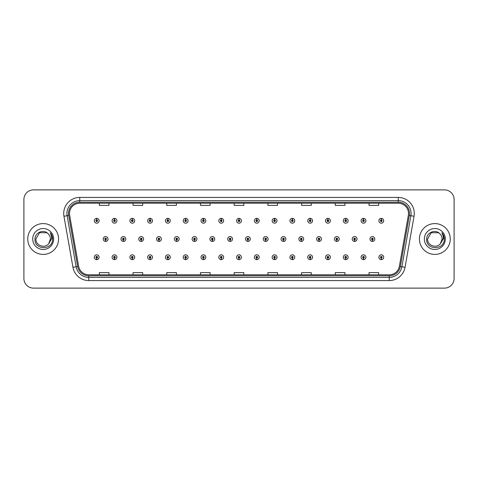 <?xml version="1.0" encoding="UTF-8"?>
<svg xmlns="http://www.w3.org/2000/svg" width="478" height="478" viewBox="0 0 478 478"><rect width="100%" height="100%" fill="white"/><g stroke="black" fill="none" stroke-linecap="round" stroke-linejoin="round"><path stroke-width="0.72" d="M114.463 258.036L114.391 259.644A2.408 2.408 0 0 0 114.606 259.644L114.535 258.036A0.801 0.801 0 0 0 115.3 257.236A0.801 0.801 0 0 0 114.499 256.435A0.801 0.801 0 0 0 113.698 257.236A0.801 0.801 0 0 0 114.463 258.036L114.487 257.558A0.323 0.323 0 0 1 114.176 257.236A0.323 0.323 0 0 1 114.499 256.913A0.323 0.323 0 0 1 114.822 257.236A0.323 0.323 0 0 1 114.511 257.558L114.535 258.036M132.251 258.036L132.179 259.644A2.408 2.408 0 0 0 132.388 259.644L132.322 258.036A0.801 0.801 0 0 0 133.087 257.236A0.801 0.801 0 0 0 132.287 256.435A0.801 0.801 0 0 0 131.48 257.236A0.801 0.801 0 0 0 132.251 258.036L132.269 257.558A0.323 0.323 0 0 1 131.964 257.236A0.323 0.323 0 0 1 132.287 256.913A0.323 0.323 0 0 1 132.603 257.236A0.323 0.323 0 0 1 132.298 257.558L132.322 258.036M150.038 258.036L149.967 259.644A2.408 2.408 0 0 0 150.176 259.644L150.104 258.036A0.801 0.801 0 0 0 150.875 257.236A0.801 0.801 0 0 0 150.068 256.435A0.801 0.801 0 0 0 149.267 257.236A0.801 0.801 0 0 0 150.038 258.036L150.056 257.558A0.323 0.323 0 0 1 149.751 257.236A0.323 0.323 0 0 1 150.068 256.913A0.323 0.323 0 0 1 150.391 257.236A0.323 0.323 0 0 1 150.086 257.558L150.104 258.036M167.82 258.036L167.754 259.644A2.408 2.408 0 0 0 167.963 259.644L167.892 258.036A0.801 0.801 0 0 0 168.656 257.236A0.801 0.801 0 0 0 167.856 256.435A0.801 0.801 0 0 0 167.055 257.236A0.801 0.801 0 0 0 167.82 258.036L167.844 257.558A0.323 0.323 0 0 1 167.533 257.236A0.323 0.323 0 0 1 167.856 256.913A0.323 0.323 0 0 1 168.178 257.236A0.323 0.323 0 0 1 167.868 257.558L167.892 258.036M185.607 258.036L185.536 259.644A2.408 2.408 0 0 0 185.745 259.644L185.679 258.036A0.801 0.801 0 0 0 186.444 257.236A0.801 0.801 0 0 0 185.643 256.435A0.801 0.801 0 0 0 184.843 257.236A0.801 0.801 0 0 0 185.607 258.036L185.631 257.558A0.323 0.323 0 0 1 185.321 257.236A0.323 0.323 0 0 1 185.643 256.913A0.323 0.323 0 0 1 185.966 257.236A0.323 0.323 0 0 1 185.655 257.558L185.679 258.036M203.395 258.036L203.323 259.644A2.408 2.408 0 0 0 203.532 259.644L203.461 258.036A0.801 0.801 0 0 0 204.231 257.236A0.801 0.801 0 0 0 203.431 256.435A0.801 0.801 0 0 0 202.624 257.236A0.801 0.801 0 0 0 203.395 258.036L203.413 257.558A0.323 0.323 0 0 1 203.108 257.236A0.323 0.323 0 0 1 203.431 256.913A0.323 0.323 0 0 1 203.748 257.236A0.323 0.323 0 0 1 203.443 257.558L203.461 258.036M221.177 258.036L221.111 259.644A2.408 2.408 0 0 0 221.32 259.644L221.248 258.036A0.801 0.801 0 0 0 222.019 257.236A0.801 0.801 0 0 0 221.212 256.435A0.801 0.801 0 0 0 220.412 257.236A0.801 0.801 0 0 0 221.177 258.036L221.2 257.558A0.323 0.323 0 0 1 220.896 257.236A0.323 0.323 0 0 1 221.212 256.913A0.323 0.323 0 0 1 221.535 257.236A0.323 0.323 0 0 1 221.23 257.558L221.248 258.036M238.964 258.036L238.892 259.644A2.408 2.408 0 0 0 239.108 259.644L239.036 258.036A0.801 0.801 0 0 0 239.801 257.236A0.801 0.801 0 0 0 239 256.435A0.801 0.801 0 0 0 238.199 257.236A0.801 0.801 0 0 0 238.964 258.036L238.988 257.558A0.323 0.323 0 0 1 238.677 257.236A0.323 0.323 0 0 1 239 256.913A0.323 0.323 0 0 1 239.323 257.236A0.323 0.323 0 0 1 239.012 257.558L239.036 258.036M256.752 258.036L256.68 259.644A2.408 2.408 0 0 0 256.889 259.644L256.823 258.036A0.801 0.801 0 0 0 257.588 257.236A0.801 0.801 0 0 0 256.788 256.435A0.801 0.801 0 0 0 255.981 257.236A0.801 0.801 0 0 0 256.752 258.036L256.77 257.558A0.323 0.323 0 0 1 256.465 257.236A0.323 0.323 0 0 1 256.788 256.913A0.323 0.323 0 0 1 257.104 257.236A0.323 0.323 0 0 1 256.8 257.558L256.823 258.036M274.539 258.036L274.468 259.644A2.408 2.408 0 0 0 274.677 259.644L274.605 258.036A0.801 0.801 0 0 0 275.376 257.236A0.801 0.801 0 0 0 274.569 256.435A0.801 0.801 0 0 0 273.769 257.236A0.801 0.801 0 0 0 274.539 258.036L274.557 257.558A0.323 0.323 0 0 1 274.252 257.236A0.323 0.323 0 0 1 274.569 256.913A0.323 0.323 0 0 1 274.892 257.236A0.323 0.323 0 0 1 274.587 257.558L274.605 258.036M292.321 258.036L292.255 259.644A2.408 2.408 0 0 0 292.464 259.644L292.393 258.036A0.801 0.801 0 0 0 293.157 257.236A0.801 0.801 0 0 0 292.357 256.435A0.801 0.801 0 0 0 291.556 257.236A0.801 0.801 0 0 0 292.321 258.036L292.345 257.558A0.323 0.323 0 0 1 292.034 257.236A0.323 0.323 0 0 1 292.357 256.913A0.323 0.323 0 0 1 292.679 257.236A0.323 0.323 0 0 1 292.369 257.558L292.393 258.036M310.108 258.036L310.037 259.644A2.408 2.408 0 0 0 310.246 259.644L310.18 258.036A0.801 0.801 0 0 0 310.945 257.236A0.801 0.801 0 0 0 310.144 256.435A0.801 0.801 0 0 0 309.344 257.236A0.801 0.801 0 0 0 310.108 258.036L310.132 257.558A0.323 0.323 0 0 1 309.822 257.236A0.323 0.323 0 0 1 310.144 256.913A0.323 0.323 0 0 1 310.467 257.236A0.323 0.323 0 0 1 310.156 257.558L310.18 258.036M327.896 258.036L327.824 259.644A2.408 2.408 0 0 0 328.033 259.644L327.962 258.036A0.801 0.801 0 0 0 328.733 257.236A0.801 0.801 0 0 0 327.932 256.435A0.801 0.801 0 0 0 327.125 257.236A0.801 0.801 0 0 0 327.896 258.036L327.914 257.558A0.323 0.323 0 0 1 327.609 257.236A0.323 0.323 0 0 1 327.932 256.913A0.323 0.323 0 0 1 328.249 257.236A0.323 0.323 0 0 1 327.944 257.558L327.962 258.036M345.678 258.036L345.612 259.644A2.408 2.408 0 0 0 345.821 259.644L345.749 258.036A0.801 0.801 0 0 0 346.52 257.236A0.801 0.801 0 0 0 345.714 256.435A0.801 0.801 0 0 0 344.913 257.236A0.801 0.801 0 0 0 345.678 258.036L345.702 257.558A0.323 0.323 0 0 1 345.397 257.236A0.323 0.323 0 0 1 345.714 256.913A0.323 0.323 0 0 1 346.036 257.236A0.323 0.323 0 0 1 345.731 257.558L345.749 258.036M363.465 258.036L363.394 259.644A2.408 2.408 0 0 0 363.609 259.644L363.537 258.036A0.801 0.801 0 0 0 364.302 257.236A0.801 0.801 0 0 0 363.501 256.435A0.801 0.801 0 0 0 362.7 257.236A0.801 0.801 0 0 0 363.465 258.036L363.489 257.558A0.323 0.323 0 0 1 363.178 257.236A0.323 0.323 0 0 1 363.501 256.913A0.323 0.323 0 0 1 363.824 257.236A0.323 0.323 0 0 1 363.513 257.558L363.537 258.036M381.253 258.036L381.181 259.644A2.408 2.408 0 0 0 381.39 259.644L381.325 258.036A0.801 0.801 0 0 0 382.089 257.236A0.801 0.801 0 0 0 381.289 256.435A0.801 0.801 0 0 0 380.482 257.236A0.801 0.801 0 0 0 381.253 258.036L381.271 257.558A0.323 0.323 0 0 1 380.966 257.236A0.323 0.323 0 0 1 381.289 256.913A0.323 0.323 0 0 1 381.605 257.236A0.323 0.323 0 0 1 381.301 257.558L381.325 258.036M96.676 258.036L96.61 259.644A2.408 2.408 0 0 0 96.819 259.644L96.747 258.036A0.801 0.801 0 0 0 97.518 257.236A0.801 0.801 0 0 0 96.711 256.435A0.801 0.801 0 0 0 95.911 257.236A0.801 0.801 0 0 0 96.676 258.036L96.699 257.558A0.323 0.323 0 0 1 96.395 257.236A0.323 0.323 0 0 1 96.711 256.913A0.323 0.323 0 0 1 97.034 257.236A0.323 0.323 0 0 1 96.729 257.558L96.747 258.036M123.354 239.801L123.288 241.408A2.408 2.408 0 0 0 123.497 241.408L123.426 239.801A0.801 0.801 0 0 0 124.196 239A0.801 0.801 0 0 0 123.39 238.199A0.801 0.801 0 0 0 122.589 239A0.801 0.801 0 0 0 123.354 239.801L123.378 239.323A0.323 0.323 0 0 1 123.073 239A0.323 0.323 0 0 1 123.39 238.677A0.323 0.323 0 0 1 123.712 239A0.323 0.323 0 0 1 123.408 239.323L123.426 239.801M141.141 239.801L141.07 241.408A2.408 2.408 0 0 0 141.285 241.408L141.213 239.801A0.801 0.801 0 0 0 141.978 239A0.801 0.801 0 0 0 141.177 238.199A0.801 0.801 0 0 0 140.377 239A0.801 0.801 0 0 0 141.141 239.801L141.165 239.323A0.323 0.323 0 0 1 140.855 239A0.323 0.323 0 0 1 141.177 238.677A0.323 0.323 0 0 1 141.5 239A0.323 0.323 0 0 1 141.189 239.323L141.213 239.801M158.929 239.801L158.857 241.408A2.408 2.408 0 0 0 159.066 241.408L159.001 239.801A0.801 0.801 0 0 0 159.766 239A0.801 0.801 0 0 0 158.965 238.199A0.801 0.801 0 0 0 158.158 239A0.801 0.801 0 0 0 158.929 239.801L158.947 239.323A0.323 0.323 0 0 1 158.642 239A0.323 0.323 0 0 1 158.965 238.677A0.323 0.323 0 0 1 159.288 239A0.323 0.323 0 0 1 158.977 239.323L159.001 239.801M176.717 239.801L176.645 241.408A2.408 2.408 0 0 0 176.854 241.408L176.782 239.801A0.801 0.801 0 0 0 177.553 239A0.801 0.801 0 0 0 176.746 238.199A0.801 0.801 0 0 0 175.946 239A0.801 0.801 0 0 0 176.717 239.801L176.735 239.323A0.323 0.323 0 0 1 176.43 239A0.323 0.323 0 0 1 176.746 238.677A0.323 0.323 0 0 1 177.069 239A0.323 0.323 0 0 1 176.764 239.323L176.782 239.801M194.498 239.801L194.432 241.408A2.408 2.408 0 0 0 194.642 241.408L194.57 239.801A0.801 0.801 0 0 0 195.341 239A0.801 0.801 0 0 0 194.534 238.199A0.801 0.801 0 0 0 193.733 239A0.801 0.801 0 0 0 194.498 239.801L194.522 239.323A0.323 0.323 0 0 1 194.211 239A0.323 0.323 0 0 1 194.534 238.677A0.323 0.323 0 0 1 194.857 239A0.323 0.323 0 0 1 194.552 239.323L194.57 239.801M212.286 239.801L212.214 241.408A2.408 2.408 0 0 0 212.429 241.408L212.357 239.801A0.801 0.801 0 0 0 213.122 239A0.801 0.801 0 0 0 212.322 238.199A0.801 0.801 0 0 0 211.521 239A0.801 0.801 0 0 0 212.286 239.801L212.31 239.323A0.323 0.323 0 0 1 211.999 239A0.323 0.323 0 0 1 212.322 238.677A0.323 0.323 0 0 1 212.644 239A0.323 0.323 0 0 1 212.334 239.323L212.357 239.801M230.073 239.801L230.002 241.408A2.408 2.408 0 0 0 230.211 241.408L230.145 239.801A0.801 0.801 0 0 0 230.91 239A0.801 0.801 0 0 0 230.109 238.199A0.801 0.801 0 0 0 229.303 239A0.801 0.801 0 0 0 230.073 239.801L230.091 239.323A0.323 0.323 0 0 1 229.787 239A0.323 0.323 0 0 1 230.109 238.677A0.323 0.323 0 0 1 230.426 239A0.323 0.323 0 0 1 230.121 239.323L230.145 239.801M247.855 239.801L247.789 241.408A2.408 2.408 0 0 0 247.998 241.408L247.927 239.801A0.801 0.801 0 0 0 248.697 239A0.801 0.801 0 0 0 247.891 238.199A0.801 0.801 0 0 0 247.09 239A0.801 0.801 0 0 0 247.855 239.801L247.879 239.323A0.323 0.323 0 0 1 247.574 239A0.323 0.323 0 0 1 247.891 238.677A0.323 0.323 0 0 1 248.213 239A0.323 0.323 0 0 1 247.909 239.323L247.927 239.801M265.643 239.801L265.571 241.408A2.408 2.408 0 0 0 265.786 241.408L265.714 239.801A0.801 0.801 0 0 0 266.479 239A0.801 0.801 0 0 0 265.678 238.199A0.801 0.801 0 0 0 264.878 239A0.801 0.801 0 0 0 265.643 239.801L265.666 239.323A0.323 0.323 0 0 1 265.356 239A0.323 0.323 0 0 1 265.678 238.677A0.323 0.323 0 0 1 266.001 239A0.323 0.323 0 0 1 265.69 239.323L265.714 239.801M283.43 239.801L283.358 241.408A2.408 2.408 0 0 0 283.568 241.408L283.502 239.801A0.801 0.801 0 0 0 284.267 239A0.801 0.801 0 0 0 283.466 238.199A0.801 0.801 0 0 0 282.659 239A0.801 0.801 0 0 0 283.43 239.801L283.448 239.323A0.323 0.323 0 0 1 283.143 239A0.323 0.323 0 0 1 283.466 238.677A0.323 0.323 0 0 1 283.789 239A0.323 0.323 0 0 1 283.478 239.323L283.502 239.801M301.218 239.801L301.146 241.408A2.408 2.408 0 0 0 301.355 241.408L301.283 239.801A0.801 0.801 0 0 0 302.054 239A0.801 0.801 0 0 0 301.254 238.199A0.801 0.801 0 0 0 300.447 239A0.801 0.801 0 0 0 301.218 239.801L301.236 239.323A0.323 0.323 0 0 1 300.931 239A0.323 0.323 0 0 1 301.254 238.677A0.323 0.323 0 0 1 301.57 239A0.323 0.323 0 0 1 301.265 239.323L301.283 239.801M318.999 239.801L318.934 241.408A2.408 2.408 0 0 0 319.143 241.408L319.071 239.801A0.801 0.801 0 0 0 319.842 239A0.801 0.801 0 0 0 319.035 238.199A0.801 0.801 0 0 0 318.234 239A0.801 0.801 0 0 0 318.999 239.801L319.023 239.323A0.323 0.323 0 0 1 318.712 239A0.323 0.323 0 0 1 319.035 238.677A0.323 0.323 0 0 1 319.358 239A0.323 0.323 0 0 1 319.053 239.323L319.071 239.801M336.787 239.801L336.715 241.408A2.408 2.408 0 0 0 336.93 241.408L336.859 239.801A0.801 0.801 0 0 0 337.623 239A0.801 0.801 0 0 0 336.823 238.199A0.801 0.801 0 0 0 336.022 239A0.801 0.801 0 0 0 336.787 239.801L336.811 239.323A0.323 0.323 0 0 1 336.5 239A0.323 0.323 0 0 1 336.823 238.677A0.323 0.323 0 0 1 337.145 239A0.323 0.323 0 0 1 336.835 239.323L336.859 239.801M354.574 239.801L354.503 241.408A2.408 2.408 0 0 0 354.712 241.408L354.646 239.801A0.801 0.801 0 0 0 355.411 239A0.801 0.801 0 0 0 354.61 238.199A0.801 0.801 0 0 0 353.804 239A0.801 0.801 0 0 0 354.574 239.801L354.592 239.323A0.323 0.323 0 0 1 354.288 239A0.323 0.323 0 0 1 354.61 238.677A0.323 0.323 0 0 1 354.927 239A0.323 0.323 0 0 1 354.622 239.323L354.646 239.801M372.362 239.801L372.29 241.408A2.408 2.408 0 0 0 372.499 241.408L372.428 239.801A0.801 0.801 0 0 0 373.199 239A0.801 0.801 0 0 0 372.392 238.199A0.801 0.801 0 0 0 371.591 239A0.801 0.801 0 0 0 372.362 239.801L372.38 239.323A0.323 0.323 0 0 1 372.075 239A0.323 0.323 0 0 1 372.392 238.677A0.323 0.323 0 0 1 372.715 239A0.323 0.323 0 0 1 372.41 239.323L372.428 239.801M105.572 239.801L105.501 241.408A2.408 2.408 0 0 0 105.71 241.408L105.638 239.801A0.801 0.801 0 0 0 106.409 239A0.801 0.801 0 0 0 105.608 238.199A0.801 0.801 0 0 0 104.802 239A0.801 0.801 0 0 0 105.572 239.801L105.59 239.323A0.323 0.323 0 0 1 105.285 239A0.323 0.323 0 0 1 105.608 238.677A0.323 0.323 0 0 1 105.925 239A0.323 0.323 0 0 1 105.62 239.323L105.638 239.801M114.535 219.964L114.606 218.356A2.408 2.408 0 0 0 114.391 218.356L114.463 219.964A0.801 0.801 0 0 0 113.698 220.764A0.801 0.801 0 0 0 114.499 221.565A0.801 0.801 0 0 0 115.3 220.764A0.801 0.801 0 0 0 114.535 219.964L114.511 220.442A0.323 0.323 0 0 1 114.822 220.764A0.323 0.323 0 0 1 114.499 221.087A0.323 0.323 0 0 1 114.176 220.764A0.323 0.323 0 0 1 114.487 220.442L114.463 219.964M132.322 219.964L132.388 218.356A2.408 2.408 0 0 0 132.179 218.356L132.251 219.964A0.801 0.801 0 0 0 131.48 220.764A0.801 0.801 0 0 0 132.287 221.565A0.801 0.801 0 0 0 133.087 220.764A0.801 0.801 0 0 0 132.322 219.964L132.298 220.442A0.323 0.323 0 0 1 132.603 220.764A0.323 0.323 0 0 1 132.287 221.087A0.323 0.323 0 0 1 131.964 220.764A0.323 0.323 0 0 1 132.269 220.442L132.251 219.964M150.104 219.964L150.176 218.356A2.408 2.408 0 0 0 149.967 218.356L150.038 219.964A0.801 0.801 0 0 0 149.267 220.764A0.801 0.801 0 0 0 150.068 221.565A0.801 0.801 0 0 0 150.875 220.764A0.801 0.801 0 0 0 150.104 219.964L150.086 220.442A0.323 0.323 0 0 1 150.391 220.764A0.323 0.323 0 0 1 150.068 221.087A0.323 0.323 0 0 1 149.751 220.764A0.323 0.323 0 0 1 150.056 220.442L150.038 219.964M167.892 219.964L167.963 218.356A2.408 2.408 0 0 0 167.754 218.356L167.82 219.964A0.801 0.801 0 0 0 167.055 220.764A0.801 0.801 0 0 0 167.856 221.565A0.801 0.801 0 0 0 168.656 220.764A0.801 0.801 0 0 0 167.892 219.964L167.868 220.442A0.323 0.323 0 0 1 168.178 220.764A0.323 0.323 0 0 1 167.856 221.087A0.323 0.323 0 0 1 167.533 220.764A0.323 0.323 0 0 1 167.844 220.442L167.82 219.964M185.679 219.964L185.745 218.356A2.408 2.408 0 0 0 185.536 218.356L185.607 219.964A0.801 0.801 0 0 0 184.843 220.764A0.801 0.801 0 0 0 185.643 221.565A0.801 0.801 0 0 0 186.444 220.764A0.801 0.801 0 0 0 185.679 219.964L185.655 220.442A0.323 0.323 0 0 1 185.966 220.764A0.323 0.323 0 0 1 185.643 221.087A0.323 0.323 0 0 1 185.321 220.764A0.323 0.323 0 0 1 185.631 220.442L185.607 219.964M203.461 219.964L203.532 218.356A2.408 2.408 0 0 0 203.323 218.356L203.395 219.964A0.801 0.801 0 0 0 202.624 220.764A0.801 0.801 0 0 0 203.431 221.565A0.801 0.801 0 0 0 204.231 220.764A0.801 0.801 0 0 0 203.461 219.964L203.443 220.442A0.323 0.323 0 0 1 203.748 220.764A0.323 0.323 0 0 1 203.431 221.087A0.323 0.323 0 0 1 203.108 220.764A0.323 0.323 0 0 1 203.413 220.442L203.395 219.964M221.248 219.964L221.32 218.356A2.408 2.408 0 0 0 221.111 218.356L221.177 219.964A0.801 0.801 0 0 0 220.412 220.764A0.801 0.801 0 0 0 221.212 221.565A0.801 0.801 0 0 0 222.019 220.764A0.801 0.801 0 0 0 221.248 219.964L221.23 220.442A0.323 0.323 0 0 1 221.535 220.764A0.323 0.323 0 0 1 221.212 221.087A0.323 0.323 0 0 1 220.896 220.764A0.323 0.323 0 0 1 221.2 220.442L221.177 219.964M239.036 219.964L239.108 218.356A2.408 2.408 0 0 0 238.892 218.356L238.964 219.964A0.801 0.801 0 0 0 238.199 220.764A0.801 0.801 0 0 0 239 221.565A0.801 0.801 0 0 0 239.801 220.764A0.801 0.801 0 0 0 239.036 219.964L239.012 220.442A0.323 0.323 0 0 1 239.323 220.764A0.323 0.323 0 0 1 239 221.087A0.323 0.323 0 0 1 238.677 220.764A0.323 0.323 0 0 1 238.988 220.442L238.964 219.964M256.823 219.964L256.889 218.356A2.408 2.408 0 0 0 256.68 218.356L256.752 219.964A0.801 0.801 0 0 0 255.981 220.764A0.801 0.801 0 0 0 256.788 221.565A0.801 0.801 0 0 0 257.588 220.764A0.801 0.801 0 0 0 256.823 219.964L256.8 220.442A0.323 0.323 0 0 1 257.104 220.764A0.323 0.323 0 0 1 256.788 221.087A0.323 0.323 0 0 1 256.465 220.764A0.323 0.323 0 0 1 256.77 220.442L256.752 219.964M274.605 219.964L274.677 218.356A2.408 2.408 0 0 0 274.468 218.356L274.539 219.964A0.801 0.801 0 0 0 273.769 220.764A0.801 0.801 0 0 0 274.569 221.565A0.801 0.801 0 0 0 275.376 220.764A0.801 0.801 0 0 0 274.605 219.964L274.587 220.442A0.323 0.323 0 0 1 274.892 220.764A0.323 0.323 0 0 1 274.569 221.087A0.323 0.323 0 0 1 274.252 220.764A0.323 0.323 0 0 1 274.557 220.442L274.539 219.964M292.393 219.964L292.464 218.356A2.408 2.408 0 0 0 292.255 218.356L292.321 219.964A0.801 0.801 0 0 0 291.556 220.764A0.801 0.801 0 0 0 292.357 221.565A0.801 0.801 0 0 0 293.157 220.764A0.801 0.801 0 0 0 292.393 219.964L292.369 220.442A0.323 0.323 0 0 1 292.679 220.764A0.323 0.323 0 0 1 292.357 221.087A0.323 0.323 0 0 1 292.034 220.764A0.323 0.323 0 0 1 292.345 220.442L292.321 219.964M310.18 219.964L310.246 218.356A2.408 2.408 0 0 0 310.037 218.356L310.108 219.964A0.801 0.801 0 0 0 309.344 220.764A0.801 0.801 0 0 0 310.144 221.565A0.801 0.801 0 0 0 310.945 220.764A0.801 0.801 0 0 0 310.18 219.964L310.156 220.442A0.323 0.323 0 0 1 310.467 220.764A0.323 0.323 0 0 1 310.144 221.087A0.323 0.323 0 0 1 309.822 220.764A0.323 0.323 0 0 1 310.132 220.442L310.108 219.964M327.962 219.964L328.033 218.356A2.408 2.408 0 0 0 327.824 218.356L327.896 219.964A0.801 0.801 0 0 0 327.125 220.764A0.801 0.801 0 0 0 327.932 221.565A0.801 0.801 0 0 0 328.733 220.764A0.801 0.801 0 0 0 327.962 219.964L327.944 220.442A0.323 0.323 0 0 1 328.249 220.764A0.323 0.323 0 0 1 327.932 221.087A0.323 0.323 0 0 1 327.609 220.764A0.323 0.323 0 0 1 327.914 220.442L327.896 219.964M345.749 219.964L345.821 218.356A2.408 2.408 0 0 0 345.612 218.356L345.678 219.964A0.801 0.801 0 0 0 344.913 220.764A0.801 0.801 0 0 0 345.714 221.565A0.801 0.801 0 0 0 346.52 220.764A0.801 0.801 0 0 0 345.749 219.964L345.731 220.442A0.323 0.323 0 0 1 346.036 220.764A0.323 0.323 0 0 1 345.714 221.087A0.323 0.323 0 0 1 345.397 220.764A0.323 0.323 0 0 1 345.702 220.442L345.678 219.964M363.537 219.964L363.609 218.356A2.408 2.408 0 0 0 363.394 218.356L363.465 219.964A0.801 0.801 0 0 0 362.7 220.764A0.801 0.801 0 0 0 363.501 221.565A0.801 0.801 0 0 0 364.302 220.764A0.801 0.801 0 0 0 363.537 219.964L363.513 220.442A0.323 0.323 0 0 1 363.824 220.764A0.323 0.323 0 0 1 363.501 221.087A0.323 0.323 0 0 1 363.178 220.764A0.323 0.323 0 0 1 363.489 220.442L363.465 219.964M381.325 219.964L381.39 218.356A2.408 2.408 0 0 0 381.181 218.356L381.253 219.964A0.801 0.801 0 0 0 380.482 220.764A0.801 0.801 0 0 0 381.289 221.565A0.801 0.801 0 0 0 382.089 220.764A0.801 0.801 0 0 0 381.325 219.964L381.301 220.442A0.323 0.323 0 0 1 381.605 220.764A0.323 0.323 0 0 1 381.289 221.087A0.323 0.323 0 0 1 380.966 220.764A0.323 0.323 0 0 1 381.271 220.442L381.253 219.964M96.747 219.964L96.819 218.356A2.408 2.408 0 0 0 96.61 218.356L96.676 219.964A0.801 0.801 0 0 0 95.911 220.764A0.801 0.801 0 0 0 96.711 221.565A0.801 0.801 0 0 0 97.518 220.764A0.801 0.801 0 0 0 96.747 219.964L96.729 220.442A0.323 0.323 0 0 1 97.034 220.764A0.323 0.323 0 0 1 96.711 221.087A0.323 0.323 0 0 1 96.395 220.764A0.323 0.323 0 0 1 96.699 220.442L96.676 219.964M27.754 239A15.41 15.41 0 0 0 43.163 254.41A15.41 15.41 0 0 0 58.573 239A15.41 15.41 0 0 0 43.163 223.59A15.41 15.41 0 0 0 27.754 239A15.41 15.41 0 0 0 43.163 254.41A15.41 15.41 0 0 0 58.573 239A15.41 15.41 0 0 0 43.163 223.59A15.41 15.41 0 0 0 27.754 239M419.427 239A15.41 15.41 0 0 0 434.837 254.41A15.41 15.41 0 0 0 450.246 239A15.41 15.41 0 0 0 434.837 223.59A15.41 15.41 0 0 0 419.427 239A15.41 15.41 0 0 0 434.837 254.41A15.41 15.41 0 0 0 450.246 239A15.41 15.41 0 0 0 434.837 223.59A15.41 15.41 0 0 0 419.427 239M69.489 213.475A10.271 10.271 0 0 1 79.76 203.204L398.24 203.204A10.271 10.271 0 0 1 408.355 215.261L399.357 266.306A10.271 10.271 0 0 1 389.235 274.796L88.765 274.796A10.271 10.271 0 0 1 78.643 266.306L69.645 215.261A10.271 10.271 0 0 1 69.489 213.475M68.491 213.475A11.269 11.269 0 0 0 68.665 215.435L77.663 266.479A11.269 11.269 0 0 0 88.765 275.794L389.235 275.794A11.269 11.269 0 0 0 400.337 266.479L409.335 215.435A11.269 11.269 0 0 0 398.24 202.206L79.76 202.206A11.269 11.269 0 0 0 68.491 213.475M63.956 216.265A16.055 16.055 0 0 1 79.76 197.426L398.24 197.426A16.055 16.055 0 0 1 414.044 216.265L405.045 267.31A16.055 16.055 0 0 1 389.235 280.574L88.765 280.574A16.055 16.055 0 0 1 72.955 267.31L63.956 216.265L67.117 215.709A12.84 12.84 0 0 1 79.76 200.635L398.24 200.635A12.84 12.84 0 0 1 410.883 215.709L401.884 266.754A12.84 12.84 0 0 1 389.235 277.365L88.765 277.365A12.84 12.84 0 0 1 76.116 266.754L67.117 215.709A12.84 12.84 0 0 1 66.92 213.475M454.1 199.511A9.632 9.632 0 0 0 444.468 189.88L33.532 189.88A9.632 9.632 0 0 0 23.9 199.511L23.9 278.489A9.632 9.632 0 0 0 33.532 288.12L444.468 288.12A9.632 9.632 0 0 0 454.1 278.489L454.1 199.511L454.1 278.489M234.184 203.204L234.184 205.379L243.816 205.379L243.816 203.204M200.473 203.204L200.473 205.379L210.105 205.379L210.105 203.204M166.762 203.204L166.762 205.379L176.394 205.379L176.394 203.204M133.057 203.204L133.057 205.379L142.689 205.379L142.689 203.204M99.346 203.204L99.346 205.379L108.978 205.379L108.978 203.204M267.895 203.204L267.895 205.379L277.527 205.379L277.527 203.204M301.606 203.204L301.606 205.379L311.238 205.379L311.238 203.204M335.311 203.204L335.311 205.379L344.943 205.379L344.943 203.204M369.022 203.204L369.022 205.379L378.654 205.379L378.654 203.204M243.816 274.796L243.816 272.621L234.184 272.621L234.184 274.796M210.105 274.796L210.105 272.621L200.473 272.621L200.473 274.796M176.394 274.796L176.394 272.621L166.762 272.621L166.762 274.796M142.689 274.796L142.689 272.621L133.057 272.621L133.057 274.796M108.978 274.796L108.978 272.621L99.346 272.621L99.346 274.796M277.527 274.796L277.527 272.621L267.895 272.621L267.895 274.796M311.238 274.796L311.238 272.621L301.606 272.621L301.606 274.796M344.943 274.796L344.943 272.621L335.311 272.621L335.311 274.796M378.654 274.796L378.654 272.621L369.022 272.621L369.022 274.796M23.9 199.511L23.9 278.489M444.468 189.88L33.532 189.88M33.532 288.12L444.468 288.12M99.119 220.764A2.408 2.408 0 0 0 96.819 218.356A2.408 2.408 0 0 1 99.119 220.764A2.408 2.408 0 0 1 96.711 223.172A2.408 2.408 0 0 1 94.303 220.764A2.408 2.408 0 0 1 96.61 218.356M103.2 239A2.408 2.408 0 0 0 105.501 241.408A2.408 2.408 0 0 1 103.2 239A2.408 2.408 0 0 1 105.608 236.592A2.408 2.408 0 0 1 108.016 239A2.408 2.408 0 0 1 105.71 241.408M94.303 257.236A2.408 2.408 0 0 0 96.61 259.644A2.408 2.408 0 0 1 94.303 257.236A2.408 2.408 0 0 1 96.711 254.828A2.408 2.408 0 0 1 99.119 257.236A2.408 2.408 0 0 1 96.819 259.644M116.907 220.764A2.408 2.408 0 0 0 114.606 218.356A2.408 2.408 0 0 1 116.907 220.764A2.408 2.408 0 0 1 114.499 223.172A2.408 2.408 0 0 1 112.091 220.764A2.408 2.408 0 0 1 114.391 218.356M134.694 220.764A2.408 2.408 0 0 0 132.388 218.356A2.408 2.408 0 0 1 134.694 220.764A2.408 2.408 0 0 1 132.287 223.172A2.408 2.408 0 0 1 129.879 220.764A2.408 2.408 0 0 1 132.179 218.356M152.476 220.764A2.408 2.408 0 0 0 150.176 218.356A2.408 2.408 0 0 1 152.476 220.764A2.408 2.408 0 0 1 150.068 223.172A2.408 2.408 0 0 1 147.66 220.764A2.408 2.408 0 0 1 149.967 218.356L150.02 219.641M170.264 220.764A2.408 2.408 0 0 0 167.963 218.356A2.408 2.408 0 0 1 170.264 220.764A2.408 2.408 0 0 1 167.856 223.172A2.408 2.408 0 0 1 165.448 220.764A2.408 2.408 0 0 1 167.754 218.356L167.808 219.641M120.982 239A2.408 2.408 0 0 0 123.288 241.408A2.408 2.408 0 0 1 120.982 239A2.408 2.408 0 0 1 123.39 236.592A2.408 2.408 0 0 1 125.798 239A2.408 2.408 0 0 1 123.497 241.408M138.769 239A2.408 2.408 0 0 0 141.07 241.408A2.408 2.408 0 0 1 138.769 239A2.408 2.408 0 0 1 141.177 236.592A2.408 2.408 0 0 1 143.585 239A2.408 2.408 0 0 1 141.285 241.408M156.557 239A2.408 2.408 0 0 0 158.857 241.408A2.408 2.408 0 0 1 156.557 239A2.408 2.408 0 0 1 158.965 236.592A2.408 2.408 0 0 1 161.373 239A2.408 2.408 0 0 1 159.066 241.408L159.013 240.123M48.708 243.684L50.423 239L48.726 243.661A7.26 7.26 0 0 0 50.423 239L48.726 243.661C44.872 248.871 35.527 245.537 35.904 239L39.537 232.714L46.79 232.714L47.92 233.515C43.462 228.848 34.888 232.696 34.972 239C34.153 250.203 52.317 250.496 52.61 239.544L52.628 239C52.598 236.622 51.809 234.531 50.25 232.726C51.433 234.674 51.851 236.765 51.505 239L48.726 243.661M50.423 239A7.26 7.26 0 0 0 47.92 233.515M32.695 239A10.468 10.468 0 0 0 43.163 249.468A10.468 10.468 0 0 0 53.632 239A10.468 10.468 0 0 0 43.163 228.532A10.468 10.468 0 0 0 32.695 239M50.25 232.726L52.622 239.275L52.18 236.132L52.622 239.275L52.18 236.132L52.622 239.275L50.321 232.81L52.622 239.275M440.381 243.684L442.096 239L440.399 243.661A7.26 7.26 0 0 0 442.096 239L440.399 243.661C436.545 248.871 427.201 245.537 427.577 239L431.21 232.714L438.463 232.714L439.593 233.515C435.135 228.848 426.561 232.696 426.645 239C425.826 250.203 443.99 250.496 444.289 239.544L444.301 239C444.277 236.622 443.482 234.531 441.923 232.726C443.112 234.674 443.524 236.765 443.178 239L440.399 243.661M442.096 239A7.26 7.26 0 0 0 439.593 233.515M424.368 239A10.468 10.468 0 0 0 434.837 249.468A10.468 10.468 0 0 0 445.305 239A10.468 10.468 0 0 0 434.837 228.532A10.468 10.468 0 0 0 424.368 239M441.923 232.726L444.295 239.275L443.859 236.132L444.301 239M444.295 239.275L442.066 232.888M188.051 220.764A2.408 2.408 0 0 0 185.745 218.356A2.408 2.408 0 0 1 188.051 220.764A2.408 2.408 0 0 1 185.643 223.172A2.408 2.408 0 0 1 183.235 220.764A2.408 2.408 0 0 1 185.536 218.356L185.595 219.641M205.839 220.764A2.408 2.408 0 0 0 203.532 218.356A2.408 2.408 0 0 1 205.839 220.764A2.408 2.408 0 0 1 203.431 223.172A2.408 2.408 0 0 1 201.023 220.764A2.408 2.408 0 0 1 203.323 218.356L203.377 219.641M223.62 220.764A2.408 2.408 0 0 0 221.32 218.356A2.408 2.408 0 0 1 223.62 220.764A2.408 2.408 0 0 1 221.212 223.172A2.408 2.408 0 0 1 218.805 220.764A2.408 2.408 0 0 1 221.111 218.356L221.165 219.641M174.345 239A2.408 2.408 0 0 0 176.645 241.408A2.408 2.408 0 0 1 174.345 239A2.408 2.408 0 0 1 176.746 236.592A2.408 2.408 0 0 1 179.154 239A2.408 2.408 0 0 1 176.854 241.408L176.8 240.123M192.126 239A2.408 2.408 0 0 0 194.432 241.408A2.408 2.408 0 0 1 192.126 239A2.408 2.408 0 0 1 194.534 236.592A2.408 2.408 0 0 1 196.942 239A2.408 2.408 0 0 1 194.642 241.408L194.582 240.123M209.914 239A2.408 2.408 0 0 0 212.214 241.408A2.408 2.408 0 0 1 209.914 239A2.408 2.408 0 0 1 212.322 236.592A2.408 2.408 0 0 1 214.73 239A2.408 2.408 0 0 1 212.429 241.408L212.369 240.123M241.408 220.764A2.408 2.408 0 0 0 239.108 218.356A2.408 2.408 0 0 1 241.408 220.764A2.408 2.408 0 0 1 239 223.172A2.408 2.408 0 0 1 236.592 220.764A2.408 2.408 0 0 1 238.892 218.356L238.952 219.641M259.196 220.764A2.408 2.408 0 0 0 256.889 218.356A2.408 2.408 0 0 1 259.196 220.764A2.408 2.408 0 0 1 256.788 223.172A2.408 2.408 0 0 1 254.38 220.764A2.408 2.408 0 0 1 256.68 218.356M276.977 220.764A2.408 2.408 0 0 0 274.677 218.356A2.408 2.408 0 0 1 276.977 220.764A2.408 2.408 0 0 1 274.569 223.172A2.408 2.408 0 0 1 272.161 220.764A2.408 2.408 0 0 1 274.468 218.356M294.765 220.764A2.408 2.408 0 0 0 292.464 218.356A2.408 2.408 0 0 1 294.765 220.764A2.408 2.408 0 0 1 292.357 223.172A2.408 2.408 0 0 1 289.949 220.764A2.408 2.408 0 0 1 292.255 218.356M312.552 220.764A2.408 2.408 0 0 0 310.246 218.356A2.408 2.408 0 0 1 312.552 220.764A2.408 2.408 0 0 1 310.144 223.172A2.408 2.408 0 0 1 307.736 220.764A2.408 2.408 0 0 1 310.037 218.356M227.701 239A2.408 2.408 0 0 0 230.002 241.408A2.408 2.408 0 0 1 227.701 239A2.408 2.408 0 0 1 230.109 236.592A2.408 2.408 0 0 1 232.517 239A2.408 2.408 0 0 1 230.211 241.408L230.157 240.123M245.483 239A2.408 2.408 0 0 0 247.789 241.408A2.408 2.408 0 0 1 245.483 239A2.408 2.408 0 0 1 247.891 236.592A2.408 2.408 0 0 1 250.299 239A2.408 2.408 0 0 1 247.998 241.408L247.945 240.123M263.27 239A2.408 2.408 0 0 0 265.571 241.408A2.408 2.408 0 0 1 263.27 239A2.408 2.408 0 0 1 265.678 236.592A2.408 2.408 0 0 1 268.086 239A2.408 2.408 0 0 1 265.786 241.408M281.058 239A2.408 2.408 0 0 0 283.358 241.408A2.408 2.408 0 0 1 281.058 239A2.408 2.408 0 0 1 283.466 236.592A2.408 2.408 0 0 1 285.874 239A2.408 2.408 0 0 1 283.568 241.408M298.846 239A2.408 2.408 0 0 0 301.146 241.408A2.408 2.408 0 0 1 298.846 239A2.408 2.408 0 0 1 301.254 236.592A2.408 2.408 0 0 1 303.655 239A2.408 2.408 0 0 1 301.355 241.408M330.34 220.764A2.408 2.408 0 0 0 328.033 218.356A2.408 2.408 0 0 1 330.34 220.764A2.408 2.408 0 0 1 327.932 223.172A2.408 2.408 0 0 1 325.524 220.764A2.408 2.408 0 0 1 327.824 218.356M348.121 220.764A2.408 2.408 0 0 0 345.821 218.356A2.408 2.408 0 0 1 348.121 220.764A2.408 2.408 0 0 1 345.714 223.172A2.408 2.408 0 0 1 343.306 220.764A2.408 2.408 0 0 1 345.612 218.356M365.909 220.764A2.408 2.408 0 0 0 363.609 218.356A2.408 2.408 0 0 1 365.909 220.764A2.408 2.408 0 0 1 363.501 223.172A2.408 2.408 0 0 1 361.093 220.764A2.408 2.408 0 0 1 363.394 218.356M383.697 220.764A2.408 2.408 0 0 0 381.39 218.356A2.408 2.408 0 0 1 383.697 220.764A2.408 2.408 0 0 1 381.289 223.172A2.408 2.408 0 0 1 378.881 220.764A2.408 2.408 0 0 1 381.181 218.356M316.627 239A2.408 2.408 0 0 0 318.934 241.408A2.408 2.408 0 0 1 316.627 239A2.408 2.408 0 0 1 319.035 236.592A2.408 2.408 0 0 1 321.443 239A2.408 2.408 0 0 1 319.143 241.408M334.415 239A2.408 2.408 0 0 0 336.715 241.408A2.408 2.408 0 0 1 334.415 239A2.408 2.408 0 0 1 336.823 236.592A2.408 2.408 0 0 1 339.231 239A2.408 2.408 0 0 1 336.93 241.408M352.202 239A2.408 2.408 0 0 0 354.503 241.408A2.408 2.408 0 0 1 352.202 239A2.408 2.408 0 0 1 354.61 236.592A2.408 2.408 0 0 1 357.018 239A2.408 2.408 0 0 1 354.712 241.408M369.984 239A2.408 2.408 0 0 0 372.29 241.408A2.408 2.408 0 0 1 369.984 239A2.408 2.408 0 0 1 372.392 236.592A2.408 2.408 0 0 1 374.8 239A2.408 2.408 0 0 1 372.499 241.408M112.091 257.236A2.408 2.408 0 0 0 114.391 259.644A2.408 2.408 0 0 1 112.091 257.236A2.408 2.408 0 0 1 114.499 254.828A2.408 2.408 0 0 1 116.907 257.236A2.408 2.408 0 0 1 114.606 259.644M129.879 257.236A2.408 2.408 0 0 0 132.179 259.644A2.408 2.408 0 0 1 129.879 257.236A2.408 2.408 0 0 1 132.287 254.828A2.408 2.408 0 0 1 134.694 257.236A2.408 2.408 0 0 1 132.388 259.644M147.66 257.236A2.408 2.408 0 0 0 149.967 259.644A2.408 2.408 0 0 1 147.66 257.236A2.408 2.408 0 0 1 150.068 254.828A2.408 2.408 0 0 1 152.476 257.236A2.408 2.408 0 0 1 150.176 259.644M165.448 257.236A2.408 2.408 0 0 0 167.754 259.644A2.408 2.408 0 0 1 165.448 257.236A2.408 2.408 0 0 1 167.856 254.828A2.408 2.408 0 0 1 170.264 257.236A2.408 2.408 0 0 1 167.963 259.644M183.235 257.236A2.408 2.408 0 0 0 185.536 259.644A2.408 2.408 0 0 1 183.235 257.236A2.408 2.408 0 0 1 185.643 254.828A2.408 2.408 0 0 1 188.051 257.236A2.408 2.408 0 0 1 185.745 259.644M201.023 257.236A2.408 2.408 0 0 0 203.323 259.644A2.408 2.408 0 0 1 201.023 257.236A2.408 2.408 0 0 1 203.431 254.828A2.408 2.408 0 0 1 205.839 257.236A2.408 2.408 0 0 1 203.532 259.644M218.805 257.236A2.408 2.408 0 0 0 221.111 259.644A2.408 2.408 0 0 1 218.805 257.236A2.408 2.408 0 0 1 221.212 254.828A2.408 2.408 0 0 1 223.62 257.236A2.408 2.408 0 0 1 221.32 259.644M236.592 257.236A2.408 2.408 0 0 0 238.892 259.644A2.408 2.408 0 0 1 236.592 257.236A2.408 2.408 0 0 1 239 254.828A2.408 2.408 0 0 1 241.408 257.236A2.408 2.408 0 0 1 239.108 259.644M254.38 257.236A2.408 2.408 0 0 0 256.68 259.644A2.408 2.408 0 0 1 254.38 257.236A2.408 2.408 0 0 1 256.788 254.828A2.408 2.408 0 0 1 259.196 257.236A2.408 2.408 0 0 1 256.889 259.644M272.161 257.236A2.408 2.408 0 0 0 274.468 259.644A2.408 2.408 0 0 1 272.161 257.236A2.408 2.408 0 0 1 274.569 254.828A2.408 2.408 0 0 1 276.977 257.236A2.408 2.408 0 0 1 274.677 259.644M289.949 257.236A2.408 2.408 0 0 0 292.255 259.644A2.408 2.408 0 0 1 289.949 257.236A2.408 2.408 0 0 1 292.357 254.828A2.408 2.408 0 0 1 294.765 257.236A2.408 2.408 0 0 1 292.464 259.644M307.736 257.236A2.408 2.408 0 0 0 310.037 259.644A2.408 2.408 0 0 1 307.736 257.236A2.408 2.408 0 0 1 310.144 254.828A2.408 2.408 0 0 1 312.552 257.236A2.408 2.408 0 0 1 310.246 259.644M325.524 257.236A2.408 2.408 0 0 0 327.824 259.644A2.408 2.408 0 0 1 325.524 257.236A2.408 2.408 0 0 1 327.932 254.828A2.408 2.408 0 0 1 330.34 257.236A2.408 2.408 0 0 1 328.033 259.644M343.306 257.236A2.408 2.408 0 0 0 345.612 259.644A2.408 2.408 0 0 1 343.306 257.236A2.408 2.408 0 0 1 345.714 254.828A2.408 2.408 0 0 1 348.121 257.236A2.408 2.408 0 0 1 345.821 259.644M361.093 257.236A2.408 2.408 0 0 0 363.394 259.644A2.408 2.408 0 0 1 361.093 257.236A2.408 2.408 0 0 1 363.501 254.828A2.408 2.408 0 0 1 365.909 257.236A2.408 2.408 0 0 1 363.609 259.644M378.881 257.236A2.408 2.408 0 0 0 381.181 259.644A2.408 2.408 0 0 1 378.881 257.236A2.408 2.408 0 0 1 381.289 254.828A2.408 2.408 0 0 1 383.697 257.236A2.408 2.408 0 0 1 381.39 259.644M398.24 197.426L398.24 202.206M67.117 215.709L68.665 215.435M88.765 280.574L88.765 275.794M389.235 275.794L389.235 280.574M400.337 266.479L405.045 267.31M72.955 267.31L77.663 266.479M409.335 215.435L414.044 216.265M79.76 197.426L79.76 202.206"/></g></svg>
